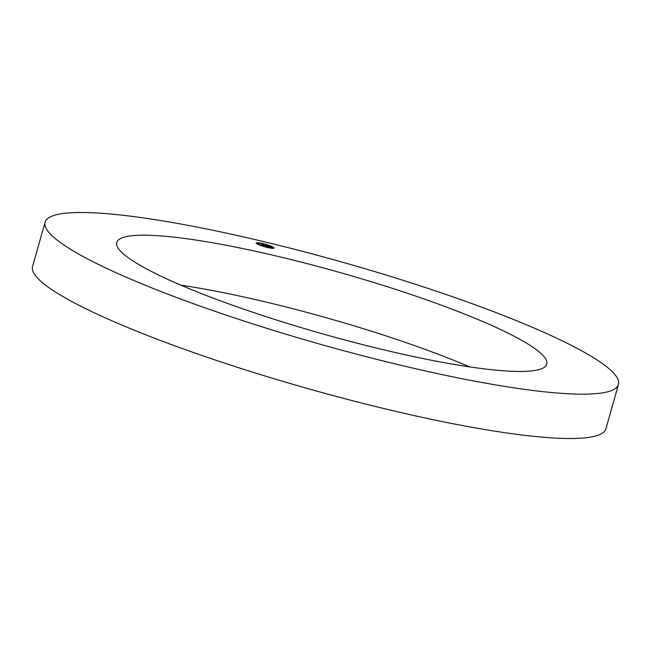 <?xml version="1.0" encoding="UTF-8"?>
<svg xmlns="http://www.w3.org/2000/svg" width="651" height="651" viewBox="0 0 651 651"><rect width="100%" height="100%" fill="white"/><g stroke="black" fill="none" stroke-linecap="round" stroke-linejoin="round"><path stroke-width="0.98" d="M618.45 384.456L605.902 428.789A297.93 42.494 -164.2 0 1 597.545 435.413A297.93 42.494 -164.2 0 1 278.376 380.038A297.93 42.494 -164.2 0 1 32.55 266.544L45.098 222.211A297.93 42.494 -164.2 0 1 53.455 215.587A297.93 42.494 -164.2 0 1 372.624 270.962A297.93 42.494 -164.2 0 1 618.45 384.456A297.93 42.494 -164.2 0 1 610.093 391.08A297.93 42.494 -164.2 0 1 290.924 335.704A297.93 42.494 -164.2 0 1 45.098 222.211M180.954 285.195A223.448 31.866 -164.2 0 1 469.737 366.912M123.039 237.525A223.448 31.866 -164.2 0 1 362.412 279.051A223.448 31.866 -164.2 0 1 546.783 364.169A223.448 31.866 -164.2 0 1 540.509 369.141A223.448 31.866 -164.2 0 1 301.136 327.608A223.448 31.866 -164.2 0 1 116.765 242.489A223.448 31.866 -164.2 0 1 123.039 237.525M256.478 243.474A9.309 1.326 -164.2 0 1 256.193 242.994A9.309 1.326 -164.2 0 1 264.192 243.889A9.309 1.326 -164.2 0 1 273.827 247.583A9.309 1.326 -164.2 0 1 274.112 248.064A9.309 1.326 -164.2 0 1 266.113 247.16A9.309 1.326 -164.2 0 1 256.478 243.474M258.317 243.905A7.332 1.05 -164.2 0 1 258.097 243.531A7.332 1.05 -164.2 0 1 264.396 244.239A7.332 1.05 -164.2 0 1 271.988 247.144A7.332 1.05 -164.2 0 1 272.208 247.526A7.332 1.05 -164.2 0 1 265.909 246.819A7.332 1.05 -164.2 0 1 258.317 243.905M265.836 246.102L267.618 246.477L266.039 245.362L270.36 247.177L265.836 246.119M266.454 246.127L267.276 246.347L265.494 245.183L267.553 245.687L265.73 245.256L267.423 246.404L266.446 246.135M261.539 245.101L264.127 245.655L262.158 245.093L263.72 245.508L262.32 245.045L263.582 245.183L262.467 244.524L264.33 244.971L265.478 246.029L261.539 245.101M261.588 244.581L262.125 244.988L261.588 244.581M263.167 245.036L261.865 244.328L264.184 244.89L262.101 244.402L263.167 245.053M266.641 247.152L267.716 247.429L266.584 247.282M256.868 243.564L257.934 243.84L256.803 243.718M260.571 245.346L261.637 245.622L260.571 245.346M262.605 243.653L263.679 243.93L262.54 243.791M257.715 242.864L258.781 243.14L257.715 242.864M273.436 247.486L272.362 247.209L273.436 247.486M272.59 248.186L271.524 247.909L272.59 248.186M269.734 245.712L268.668 245.435L269.734 245.712M263.842 244.931L264.355 245.655M267.358 245.744L267.976 246.615M274.022 248.177A9.309 1.326 15.8 0 0 273.754 247.844A9.309 1.326 15.8 0 0 273.428 247.6M272.875 247.266A9.309 1.326 15.8 0 0 269.709 245.891M268.643 245.517A9.309 1.326 15.8 0 0 263.647 244.035L263.679 243.93M262.548 243.767A9.309 1.326 15.8 0 0 258.659 243.051M257.658 242.961A9.309 1.326 15.8 0 0 256.201 243.14M258.097 243.531L258.016 243.791A7.332 1.05 15.8 0 0 258.244 244.174A7.332 1.05 15.8 0 0 260.538 245.37M261.637 245.622L261.588 245.801A7.332 1.05 15.8 0 0 266.584 247.274M267.716 247.429L267.683 247.551A7.332 1.05 15.8 0 0 271.491 248.023M271.939 247.95A7.332 1.05 15.8 0 0 272.134 247.787L272.208 247.526M257.357 244.052L257.845 244.084M257.65 243.083L258.284 243.368M272.321 247.461L273.355 247.754"/></g></svg>
